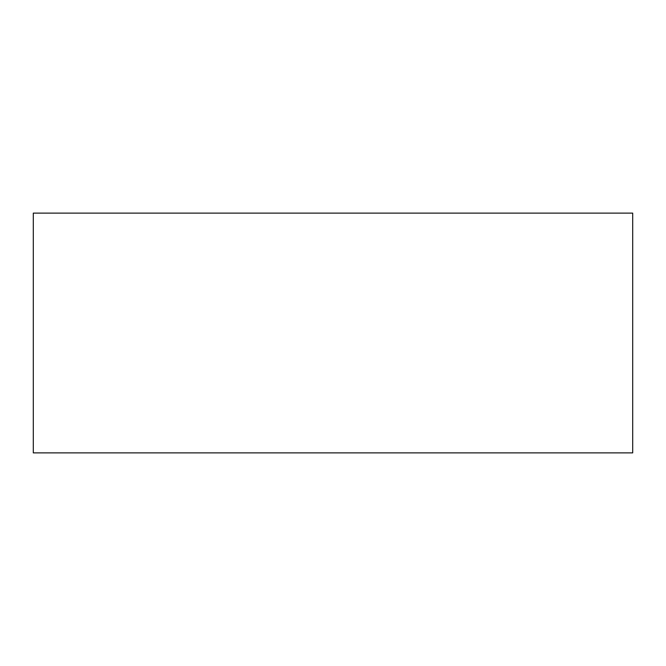 <?xml version="1.0" encoding="UTF-8"?>
<svg xmlns="http://www.w3.org/2000/svg" width="666" height="666" viewBox="0 0 666 666"><rect width="100%" height="100%" fill="white"/><g stroke="black" fill="none" stroke-linecap="round" stroke-linejoin="round"><path stroke-width="1" d="M632.7 452.88L33.3 452.88L33.3 213.12L632.7 213.12L632.7 452.88"/></g></svg>
